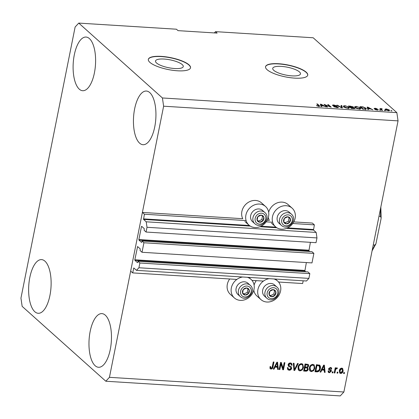 <?xml version="1.0" encoding="UTF-8"?>
<svg xmlns="http://www.w3.org/2000/svg" width="419" height="419" viewBox="0 0 419 419"><rect width="100%" height="100%" fill="white"/><g stroke="black" fill="none" stroke-linecap="round" stroke-linejoin="round"><path stroke-width="0.63" d="M142.02 252.275L143.921 242.769L313.878 253.401L311.982 262.912L142.02 252.275L140.087 250.546L140.229 248.886L137.6 246.555L134.829 259.79L134.908 260.34L137.479 262.645L137.945 261.273L139.878 263.001L138.925 267.757L136.51 270.36L133.797 267.961L132.682 272.9L236.855 279.421M251.992 280.369L263.425 281.081M278.556 282.029L302.644 283.537L303.188 280.793M132.682 272.9L130.67 271.098L142.397 212.423L242.758 218.702A12.476 10.789 131.8 0 1 244.109 206.326A12.476 10.789 131.8 0 1 255.553 200.455A12.476 10.789 131.8 0 1 261.529 202.89L265.552 206.488A12.476 10.789 131.8 0 0 259.576 204.053A12.476 10.789 131.8 0 0 247.095 211.653A12.476 10.789 131.8 0 0 248.912 225.087A12.476 10.789 131.8 0 0 254.888 227.522A12.476 10.789 131.8 0 0 267.369 219.923A12.476 10.789 131.8 0 0 265.552 206.488M136.51 270.36L306.467 280.997L308.887 278.389L138.925 267.757M139.878 263.001L309.835 273.638L308.887 278.389M137.945 261.273L307.907 271.91L309.835 273.638M134.908 260.34L304.87 270.978L305.755 271.774M304.87 270.978L306.362 262.561M142.397 212.423L144.408 214.224L143.555 219.425L146.21 221.803L147.011 227.287L146.063 232.042L144.131 230.314L144.272 228.654L141.701 226.349L141.46 226.611L138.872 239.558L138.951 240.108L141.58 242.439L141.989 241.04L311.951 251.672L313.878 253.401M141.989 241.04L143.921 242.769M138.951 240.108L308.913 250.745L309.798 251.541M308.913 250.745L310.4 242.329M146.063 232.042L316.02 242.68L316.974 237.924L147.011 227.287M146.21 221.803L316.172 232.435L316.974 237.924M286.502 228.371L313.517 230.062L316.172 232.435M313.517 230.062L314.365 224.862L292.761 223.505M144.408 214.224L246.105 220.588M266.196 221.845L272.669 222.248M293.777 221.897L312.354 223.06L314.365 224.862M267.207 220.232L269.328 220.368A12.476 10.789 -48.2 0 1 268.359 217.372M164.091 59.053A14.152 4.001 11.3 0 0 155.507 61.017A14.152 4.001 11.3 0 0 174.681 68.527A14.152 4.001 11.3 0 0 183.265 66.563A14.152 4.001 11.3 0 0 164.091 59.053M281.306 66.391A14.152 4.001 11.3 0 0 272.722 68.355A14.152 4.001 11.3 0 0 291.891 75.865A14.152 4.001 11.3 0 0 300.481 73.901A14.152 4.001 11.3 0 0 281.306 66.391M278.593 63.725A21.51 6.081 11.3 0 0 265.546 66.71A21.51 6.081 11.3 0 0 294.688 78.123A21.51 6.081 11.3 0 0 307.735 75.137A21.51 6.081 11.3 0 0 278.593 63.725M307.708 75.237A21.51 6.081 11.3 0 0 278.556 63.929A21.51 6.081 11.3 0 0 265.531 66.81M161.383 56.387A21.51 6.081 11.3 0 0 148.331 59.372A21.51 6.081 11.3 0 0 177.473 70.785A21.51 6.081 11.3 0 0 190.519 67.805A21.51 6.081 11.3 0 0 161.383 56.387M190.498 67.904A21.51 6.081 11.3 0 0 161.341 56.591A21.51 6.081 11.3 0 0 148.316 59.477M34.824 311.741A26.889 11.151 93.6 0 1 29.152 281.542A26.889 11.151 93.6 0 1 41.56 259.612A26.889 11.151 93.6 0 1 44.933 261.157A26.889 11.151 93.6 0 1 50.605 291.357A26.889 11.151 93.6 0 1 38.202 313.286A26.889 11.151 93.6 0 1 34.824 311.741M79.301 89.174A26.889 11.151 93.6 0 1 73.629 58.974A26.889 11.151 93.6 0 1 86.031 37.05A26.889 11.151 93.6 0 1 89.409 38.59A26.889 11.151 93.6 0 1 95.082 68.795A26.889 11.151 93.6 0 1 82.674 90.719A26.889 11.151 93.6 0 1 79.301 89.174M139.637 143.172A26.889 11.151 93.6 0 1 133.965 112.968A26.889 11.151 93.6 0 1 146.372 91.043A26.889 11.151 93.6 0 1 149.745 92.589A26.889 11.151 93.6 0 1 155.418 122.788A26.889 11.151 93.6 0 1 143.01 144.717A26.889 11.151 93.6 0 1 139.637 143.172M95.165 365.735A26.889 11.151 93.6 0 1 89.493 335.535A26.889 11.151 93.6 0 1 101.896 313.611A26.889 11.151 93.6 0 1 105.274 315.156A26.889 11.151 93.6 0 1 110.946 345.356A26.889 11.151 93.6 0 1 98.538 367.28A26.889 11.151 93.6 0 1 95.165 365.735M268.658 212.265A12.476 10.789 -48.2 0 1 282.123 202.115A12.476 10.789 -48.2 0 1 288.099 204.556L292.122 208.154A12.476 10.789 -48.2 0 1 293.939 221.588A12.476 10.789 -48.2 0 1 281.458 229.188A12.476 10.789 -48.2 0 1 275.482 226.747A12.476 10.789 -48.2 0 1 273.665 213.313A12.476 10.789 -48.2 0 1 286.146 205.713A12.476 10.789 -48.2 0 1 292.122 208.154M247.33 277.294A12.476 10.789 -48.2 0 1 250.997 279.332A12.476 10.789 -48.2 0 1 252.814 292.766A12.476 10.789 -48.2 0 1 240.333 300.365A12.476 10.789 -48.2 0 1 234.357 297.925A12.476 10.789 -48.2 0 1 232.016 285.664A12.476 10.789 -48.2 0 1 242.617 277.001M269.181 278.666A12.476 10.789 131.8 0 0 258.581 287.329A12.476 10.789 131.8 0 0 260.927 299.585A12.476 10.789 131.8 0 0 266.903 302.026A12.476 10.789 131.8 0 0 279.384 294.426A12.476 10.789 131.8 0 0 277.567 280.992A12.476 10.789 131.8 0 0 273.895 278.96M20.95 298.129L75.127 27.005L78.751 23.092L176.43 29.21L178.038 30.645L217.11 33.091L215.502 31.65L313.182 37.768L396.851 112.638L398.05 120.871L343.873 391.995L340.249 395.908L105.818 381.232L22.149 306.362L20.95 298.129M280.976 363.912L279.85 369.553L279.138 369.506L280.552 362.425L281.306 362.472L283.066 368.296L284.192 362.655L284.904 362.697L283.49 369.778L282.725 369.731L280.976 363.912L280.573 363.556L279.447 369.191L279.85 369.553M291.105 364.064L289.911 363.42L288.392 364.467L288.471 365.2L290.98 366.541L291.697 368.296C291.305 369.626 290.446 370.27 289.131 370.223L287.853 369.752L287.324 367.688L288.052 367.641L288.44 369.045L289.356 369.401L290.98 368.275L290.728 367.379L288.508 366.29L288.089 364.766C288.44 363.53 289.23 362.922 290.456 362.954L291.661 363.399L292.137 365.2L291.409 365.248L291.105 364.064L290.315 363.781L288.791 364.829L288.963 365.667L288.717 365.42M290.98 366.541L291.278 366.756M298.249 363.535L294.683 370.48L293.949 370.433L293.321 363.226L294.049 363.268L294.442 369.626L297.511 363.488L298.249 363.535M300.03 370.909L298.773 370.417L298.239 369.668L298.029 367.196C298.37 365.085 299.522 363.901 301.486 363.64L302.78 364.169L303.466 367.453L302.261 369.951L300.03 370.909L298.585 370.218M311.396 371.616L310.144 371.129L309.604 370.38L309.395 367.908C309.735 365.797 310.888 364.614 312.852 364.352L314.145 364.881L314.831 368.165L313.627 370.663L311.396 371.616L309.95 370.93M321.834 370.035L320.813 372.114L320.074 372.067L323.672 365.122L324.364 365.169L325.134 372.386L324.395 372.339L324.222 370.187L321.834 370.035L321.431 369.678L320.409 371.753L320.813 372.114M344.518 372.575L344.313 373.586L343.606 373.539L343.805 372.528L344.518 372.575M78.751 23.092L162.42 97.967L163.62 106.201L398.05 120.871M163.62 106.201L109.443 377.325L343.873 391.995M256.266 280.636A12.476 10.789 131.8 0 0 254.103 285.109M253.804 290.21A12.476 10.789 131.8 0 0 256.905 295.987L260.927 299.585M234.357 297.925L230.335 294.327A12.476 10.789 -48.2 0 1 229.696 278.97M343.156 370.852C342.941 372.391 342.124 373.261 340.699 373.455L339.788 373.088L339.327 370.668C339.547 369.149 340.364 368.301 341.768 368.118L342.674 368.479L343.156 370.852L342.752 370.49C342.538 372.03 341.721 372.9 340.296 373.093L340.699 373.455M337.944 372.161L337.745 373.172L337.033 373.13L337.237 372.119L337.944 372.161M335.436 370.328L334.901 372.994L334.194 372.952L335.221 367.803L335.933 367.845L335.766 368.668L336.792 367.809L337.405 368.123L336.991 368.846L336.53 368.72L335.771 369.28L335.436 370.328L335.032 369.967L334.498 372.638L334.901 372.994M333.063 371.857L332.859 372.868L332.152 372.826L332.351 371.81L333.063 371.857M330.591 370.794L328.873 369.898L328.554 368.778L330.423 367.411L331.392 367.772L331.748 368.982L331.02 369.029L330.816 368.327L330.303 368.144L329.282 368.72L329.423 369.16L331.136 369.993L331.398 371.187L329.386 372.742L328.454 372.407L328.025 370.983L328.753 370.935L329.004 371.805L329.58 372.009L330.664 371.271L330.156 370.396L330.518 370.726M319.414 364.991C320.446 365.803 320.755 366.96 320.346 368.463C320.048 370.564 318.943 371.705 317.026 371.878L315.009 371.753L316.429 364.671L319.797 365.232M308.065 364.3L308.3 365.63L307.237 367.065L308.237 369.223C307.902 370.595 307.075 371.244 305.75 371.171L303.644 371.04L305.058 363.959L308.284 364.451L308.703 365.991L307.64 367.426L307.871 367.583M275.037 367.107L274.016 369.186L273.277 369.139L276.875 362.194L277.567 362.236L278.336 369.458L277.598 369.411L277.425 367.259L275.037 367.107L274.634 366.745L273.612 368.825L274.016 369.186M271.004 369.092L270.035 368.526L269.972 366.793L270.7 366.745L271.203 368.264L272.015 367.772L273.272 361.969L273.979 362.016L273.02 366.819C272.889 368.17 272.219 368.924 271.004 369.092L270.082 368.61M270.255 368.82L270.035 368.526M270.449 367.772L271.203 368.264M162.42 97.967L396.851 112.638M325.333 104.96L327.574 106.965L326.867 106.918L324.049 104.399L329.936 106.636L327.689 104.63L328.402 104.671L331.214 107.191L325.333 104.96L325.233 105.462M338.138 107.521L338.248 106.981C338.652 107.447 338.206 107.646 336.913 107.578L333.676 106.588L336.646 107.29L337.546 106.945L332.686 105.551C332.293 105.117 332.702 104.928 333.901 104.986L336.839 105.871L334.252 105.284L333.404 105.604L333.912 105.871L336.52 106.311L338.416 107.295M337.552 107.594L337.546 106.945M332.686 105.551L332.513 105.248M333.22 105.871L333.309 105.431L333.341 105.923M341.747 105.509L342.412 107.893L341.679 107.845L336.818 105.2L337.546 105.248L341.679 107.573L341.008 105.462L341.747 105.509L341.548 106.52L341.92 107.861M347.812 108.264L345.356 107.741L343.7 106.835L343.245 106.096L344.931 105.677L349.079 107.144L349.394 108.002L347.812 108.264M359.183 108.971L356.721 108.453L355.066 107.547L354.61 106.803L356.297 106.389L360.445 107.851L360.764 108.715L359.183 108.971M384.982 110.223L385.386 110.585L384.673 110.537L384.27 110.176L384.982 110.223L384.914 110.553M389.225 109.951L389.586 110.522L388.397 110.799L385.428 109.731L385.082 109.186L386.276 108.903L389.225 109.951L389.057 110.794M318.786 106.447L316.434 105.567L318.985 106.007L316.769 103.943L317.476 103.991L319.388 105.698L319.765 106.243L318.786 106.447M318.435 106.416L318.985 106.007M368.296 108.814L368.542 109.527L367.803 109.485L367.17 107.102L367.861 107.144L372.863 109.799L370.684 108.961L368.296 108.814L368.16 109.506M378.1 110.056L378.189 109.616L377.168 110.097L374.816 109.406L376.927 109.841L377.529 109.616L374.026 108.626L375.021 108.202L377.226 108.825L374.696 108.631L378.341 109.878M377.519 110.113L377.529 109.616M374.576 108.919L374.649 108.547L374.633 108.94M380.185 109.925L380.588 110.281L379.876 110.239L379.478 109.878L380.185 109.925L380.122 110.255M381.568 109.459L382.631 110.412L381.919 110.365L379.871 108.531L382.165 108.736L381.28 109.092L381.468 109.961M380.808 109.369L380.908 108.872L381.384 108.6L381.311 108.971M381.672 108.919L381.159 109.684M391.55 110.632L391.954 110.993L390.843 110.59L391.55 110.632L391.487 110.967M365.934 108.181L366.4 108.945L362.739 109.165L359.926 106.646L362.99 106.882L365.934 108.181L365.829 109.286M354.605 108.568L354.72 107.976C355.207 108.463 354.793 108.662 353.479 108.584L351.373 108.453L348.556 105.934L353.264 106.819L353.091 107.301L354.93 108.343M321.499 105.887L321.745 106.599L321.006 106.552L320.373 104.169L321.064 104.216L326.066 106.871L323.887 106.033L321.499 105.887L321.363 106.578M215.502 31.65L214.329 32.918M109.443 377.325L105.818 381.232M317.026 105.981L317.11 105.578M318.896 106.452L318.974 106.075M317.377 104.493L317.476 103.991M319.241 106.452L319.388 105.698M367.987 109.495L367.61 108.395L367.861 107.144M368.023 107.84L368.201 108.531L370.124 108.652L367.809 107.384L367.824 108.851M368.008 109.495L368.201 108.531M370.066 108.924L370.124 108.652M375.429 109.731L375.492 109.417M380.483 109.081L380.583 108.579M380.709 109.883L381.185 109.61M386.224 109.165L386.276 108.903M386.548 109.165L386.135 109.778L388.12 110.543L388.533 109.925L386.548 109.165M385.658 110.37L385.862 109.359L386.056 110.171M388.712 110.815L388.533 109.925M360.963 106.986L363.121 108.914L365.635 108.731L365.221 108.133L363.189 107.17L360.963 106.986L360.864 107.484M363.069 109.186L363.121 108.914M365.52 109.307L365.614 108.83M365.431 109.799L365.635 108.731M364.289 109.265L364.341 108.992M354.961 107.447L355.302 107.4M356.239 106.672L356.297 106.389M360.026 108.683L360.246 108.867L360.445 107.851M356.632 106.683L355.385 106.976L355.778 107.594L358.847 108.678L360.089 108.369L358.795 107.212L356.632 106.683M355.7 107.992L355.778 107.594M358.795 108.94L358.847 108.678M349.598 106.274L350.441 107.028L352.363 107.123L352.599 106.814L349.598 106.274L349.498 106.777M350.336 107.526L350.441 107.028M352.306 107.421L352.599 106.814M350.766 107.322L351.756 108.207L353.819 108.306L354.013 107.934L350.766 107.322L350.666 107.824M351.703 108.474L351.756 108.207M353.756 108.6L354.013 107.934M353.112 108.563L353.165 108.291M343.596 106.735L343.936 106.688M344.874 105.96L344.931 105.677M348.66 107.971L348.88 108.154L349.079 107.144M345.266 105.97L344.02 106.269L344.413 106.882L347.482 107.966L348.718 107.662L347.43 106.499L345.266 105.97M344.334 107.28L344.413 106.882M347.43 108.228L347.482 107.966M337.484 105.562L337.546 105.248M334.278 106.965L334.352 106.599M336.593 107.552L336.646 107.29M333.843 105.274L333.901 104.986M324.699 104.98L324.804 104.446M329.884 106.903L329.936 106.636M328.302 105.174L328.402 104.671M321.19 106.567L320.813 105.468L321.064 104.216M321.226 104.912L321.404 105.604L323.327 105.724L321.012 104.457L321.027 105.923M321.211 106.567L321.404 105.604M323.269 105.997L323.327 105.724M344.051 372.543L343.915 373.224L344.313 373.586M340.296 373.093L339.605 372.889M342.459 368.322L342.752 370.49M342.134 369.066L341.197 368.495L339.631 370.349L339.935 372.145L340.867 372.716L342.433 370.857L342.134 369.066L341.6 368.851L340.034 370.705L340.333 372.507M341.197 368.495L341.6 368.851M339.631 370.349L340.034 370.705M337.478 372.135L337.342 372.816L337.745 373.172M335.462 367.819L335.766 368.668M336.96 367.835L336.588 368.484L336.991 368.846M336.588 368.484L336.127 368.364L336.53 368.72M335.64 368.552L335.373 368.924L335.771 369.28M335.373 368.924L335.032 369.967M332.597 371.826L332.461 372.507L332.859 372.868M330.9 369.836L330.994 370.831L328.983 372.386L329.386 372.742M328.983 372.386L328.271 372.203M328.36 370.962L329.004 371.805M330.193 370.433L328.706 369.705M331.167 367.61L331.748 368.982M331.345 368.62L331 368.641M330.816 368.327L330.303 368.144M329.9 367.788L328.884 368.359L329.282 368.72M328.884 368.359L329.423 369.16M330.994 370.831L331.398 371.187M323.997 365.143L324.73 372.025L325.134 372.386M324.73 372.025L324.369 372.004M321.431 369.678L323.819 369.825L324.222 370.187M323.871 365.881L323.468 365.52L321.829 368.861L322.232 369.223L324.154 369.343L323.871 365.881L322.232 369.223M322.887 366.845L323.285 367.201M319.587 365.08L319.943 368.102C319.645 370.207 318.54 371.344 316.628 371.517L317.026 371.878M316.628 371.517L315.078 371.423M319.943 368.102L320.346 368.463M319.016 365.735L316.57 365.185L315.486 370.611L317.11 371.045L319.021 370.118L319.634 368.406L319.11 365.818L316.974 365.541L315.889 370.967M316.57 365.185L316.974 365.541M317.77 365.258L318.173 365.619M313.931 364.708L314.428 367.803L314.831 368.165M314.428 367.803L313.223 370.302L313.627 370.663M313.223 370.302L310.998 371.26M313.637 365.572L312.291 364.823C310.783 365.038 309.919 365.965 309.704 367.604L310.217 370.05L311.558 370.789C313.03 370.585 313.883 369.684 314.124 368.097L314.145 366.478L313.637 365.572L312.694 365.179C311.186 365.394 310.322 366.326 310.102 367.966L310.62 370.412M312.291 364.823L312.694 365.179M309.704 367.604L310.102 367.966M307.646 367.426L307.834 368.861C307.499 370.234 306.671 370.883 305.346 370.81L303.712 370.71M308.3 365.63L308.703 365.991M307.834 368.861L308.237 369.223M307.274 368.128L305.928 367.494L304.613 367.416L304.121 369.898L304.524 370.255L306.635 370.302L307.525 369.181L307.274 368.128L305.016 367.772L304.524 370.255M307.766 365.153L305.205 364.472L304.781 366.588L305.184 366.944L307.148 367.002L307.965 366.059L307.766 365.153L305.608 364.829L305.184 366.944M305.205 364.472L305.608 364.829M304.613 367.416L305.016 367.772M302.56 364.001L303.063 367.091L303.466 367.453M303.063 367.091L301.858 369.589L302.261 369.951M301.858 369.589L299.627 370.548M302.267 364.86L300.926 364.111C299.417 364.326 298.553 365.253 298.333 366.892L298.852 369.338L300.193 370.077C301.664 369.872 302.518 368.971 302.759 367.384L302.78 365.766L302.267 364.86L301.329 364.472C299.815 364.687 298.957 365.614 298.737 367.254L299.255 369.699M300.926 364.111L301.329 364.472M298.333 366.892L298.737 367.254M297.684 363.498L294.279 370.118L294.683 370.48M294.279 370.118L293.918 370.097M293.672 363.247L294.038 369.265L294.442 369.626M291.053 366.588L291.294 367.94C290.901 369.265 290.048 369.909 288.728 369.867L289.131 370.223M288.728 369.867L287.67 369.553M287.628 367.673L288.44 369.045M290.728 367.379L288.335 366.101M291.441 363.236L292.137 365.2M291.734 364.839L291.425 364.86M289.911 363.42L290.315 363.781M288.392 364.467L288.791 364.829M291.294 367.94L291.697 368.296M281.008 362.456L282.663 367.94L283.066 368.296M284.433 362.665L283.087 369.417L283.49 369.778M283.087 369.417L282.626 369.39M277.2 362.215L277.938 369.097L278.336 369.458M277.938 369.097L277.572 369.076M274.634 366.745L277.022 366.897L277.425 367.259M277.074 362.954L276.671 362.592L275.032 365.934L275.435 366.295L277.357 366.416L277.074 362.954L275.435 366.295M276.09 363.912L276.488 364.273M270.297 366.384L270.8 367.903M273.513 361.985L272.617 366.463L273.02 366.819M272.617 366.463C272.486 367.809 271.816 368.563 270.601 368.73M248.221 288.55A3.766 3.258 131.8 0 0 246.602 287.968A3.766 3.258 131.8 0 0 243.287 289.55A3.766 3.258 131.8 0 0 242.58 293.091A3.766 3.258 131.8 0 0 245.188 295.049A3.766 3.258 131.8 0 0 248.504 293.462A3.766 3.258 131.8 0 0 249.211 289.922A3.766 3.258 131.8 0 0 248.221 288.55M247.854 288.895L246.602 287.968L243.287 289.55L242.58 293.091L245.188 295.049L248.504 293.462L249.211 289.922L247.854 288.895M247.598 282.956A7.526 6.51 131.8 0 0 237.913 284.742A7.526 6.51 131.8 0 0 237.929 294.484L240.234 296.542A7.526 6.51 -48.2 0 1 240.218 286.8A7.526 6.51 -48.2 0 1 249.897 285.014A7.526 6.51 -48.2 0 1 250.274 285.323L247.975 283.26A7.526 6.51 131.8 0 0 247.598 282.956M242.601 292.933L243.984 293.97L247.294 292.383L247.975 288.99M243.984 293.97L245.188 295.049M247.294 292.383L248.504 293.462M262.771 215.706A3.766 3.258 131.8 0 0 261.157 215.125A3.766 3.258 131.8 0 0 257.842 216.712A3.766 3.258 131.8 0 0 257.135 220.253A3.766 3.258 131.8 0 0 259.743 222.206A3.766 3.258 131.8 0 0 263.059 220.624A3.766 3.258 131.8 0 0 263.766 217.084A3.766 3.258 131.8 0 0 262.771 215.706M262.409 216.057L261.157 215.125L257.842 216.712L257.135 220.253L259.743 222.206L263.059 220.624L263.766 217.084L262.409 216.057M262.153 210.113A7.526 6.51 131.8 0 0 252.468 211.904A7.526 6.51 131.8 0 0 252.484 221.641L254.789 223.704A7.526 6.51 -48.2 0 1 254.773 213.962A7.526 6.51 -48.2 0 1 264.452 212.171A7.526 6.51 -48.2 0 1 264.829 212.48L262.53 210.422A7.526 6.51 131.8 0 0 262.153 210.113M257.156 220.095L258.539 221.127L261.849 219.546L262.53 216.146M258.539 221.127L259.743 222.206M261.849 219.546L263.059 220.624M289.34 217.372A3.766 3.258 131.8 0 0 287.727 216.791A3.766 3.258 131.8 0 0 284.412 218.372A3.766 3.258 131.8 0 0 283.705 221.913A3.766 3.258 131.8 0 0 286.313 223.872A3.766 3.258 131.8 0 0 289.629 222.285A3.766 3.258 131.8 0 0 290.336 218.744A3.766 3.258 131.8 0 0 289.34 217.372M288.979 217.718L287.727 216.791L284.412 218.372L283.705 221.913L286.313 223.872L289.629 222.285L290.336 218.744L288.979 217.718M288.717 211.778A7.526 6.51 131.8 0 0 279.038 213.564A7.526 6.51 131.8 0 0 279.054 223.306L281.353 225.364A7.526 6.51 -48.2 0 1 281.338 215.623A7.526 6.51 -48.2 0 1 291.022 213.837A7.526 6.51 -48.2 0 1 291.399 214.146L289.094 212.087A7.526 6.51 131.8 0 0 288.717 211.778M283.726 221.756L285.103 222.793L288.419 221.206L289.1 217.812M285.103 222.793L286.313 223.872M288.419 221.206L289.629 222.285M274.785 290.21A3.766 3.258 131.8 0 0 273.172 289.629A3.766 3.258 131.8 0 0 269.857 291.215A3.766 3.258 131.8 0 0 269.15 294.756A3.766 3.258 131.8 0 0 271.758 296.71A3.766 3.258 131.8 0 0 275.074 295.128A3.766 3.258 131.8 0 0 275.781 291.587A3.766 3.258 131.8 0 0 274.785 290.21M274.424 290.561L273.172 289.629L269.857 291.215L269.15 294.756L271.758 296.71L275.074 295.128L275.781 291.587L274.424 290.561M274.162 284.616A7.526 6.51 131.8 0 0 264.483 286.407A7.526 6.51 131.8 0 0 264.499 296.144L266.798 298.202A7.526 6.51 -48.2 0 1 266.783 288.466A7.526 6.51 -48.2 0 1 276.467 286.675A7.526 6.51 -48.2 0 1 276.844 286.984L274.539 284.925A7.526 6.51 131.8 0 0 274.162 284.616M269.171 294.599L270.548 295.631L273.864 294.044L274.545 290.65M270.548 295.631L271.758 296.71M273.864 294.044L275.074 295.128M378.98 216.298L380.546 216.398L381.133 217.98L380.981 219.179L375.906 243.868L374.816 245.084L373.25 244.984M133.614 268.244L134.185 268.28M134.829 259.79L304.786 270.428M137.416 246.843L137.987 246.88M138.872 239.558L308.829 250.195M141.46 226.611L142.031 226.648M143.555 219.425L250.29 226.103M259.932 226.71L276.854 227.768M143.476 218.875L249.42 225.506M261.016 226.234L275.99 227.171M287.586 227.894L313.438 229.512M375.948 109.223L376.005 108.95M361.796 107.039L361.854 106.766M350.624 106.337L350.677 106.07M351.641 107.374L351.693 107.107M340.904 107.426L340.956 107.159M329.58 370.108L329.978 370.464M305.346 370.81L305.75 371.171M306.368 364.546L306.771 364.902M305.928 367.494L306.326 367.856M293.991 368.133L294.389 368.495M289.141 366.468L289.539 366.829M249.478 286.942A5.808 5.023 131.8 0 0 241.873 288.492A5.808 5.023 131.8 0 0 242.313 296.076A5.808 5.023 131.8 0 0 249.918 294.526A5.808 5.023 131.8 0 0 249.478 286.942M240.611 296.851A7.526 6.51 -48.2 0 1 240.234 296.542L240.637 296.872C247.1 302.23 256.8 290.629 250.274 285.323M264.033 214.104A5.808 5.023 131.8 0 0 256.428 215.649A5.808 5.023 131.8 0 0 256.868 223.233A5.808 5.023 131.8 0 0 264.473 221.682A5.808 5.023 131.8 0 0 264.033 214.104M255.166 224.008A7.526 6.51 -48.2 0 1 254.789 223.704L255.192 224.034C261.655 229.392 271.355 217.791 264.829 212.48M290.603 215.764A5.808 5.023 131.8 0 0 282.998 217.314A5.808 5.023 131.8 0 0 283.438 224.898A5.808 5.023 131.8 0 0 291.043 223.348A5.808 5.023 131.8 0 0 290.603 215.764M281.73 225.673A7.526 6.51 -48.2 0 1 281.353 225.364L281.762 225.694C288.225 231.052 297.925 219.451 291.399 214.146M276.048 288.602A5.808 5.023 131.8 0 0 268.443 290.152A5.808 5.023 131.8 0 0 268.883 297.736A5.808 5.023 131.8 0 0 276.488 296.186A5.808 5.023 131.8 0 0 276.048 288.602M267.175 298.511A7.526 6.51 -48.2 0 1 266.798 298.202L267.207 298.538C273.67 303.895 283.37 292.294 276.844 286.984M372.276 249.865A37.642 15.613 -86.4 0 0 374.816 245.084M380.546 216.398A37.642 15.613 -86.4 0 0 380.4 209.207M244.89 221.483L248.912 225.087M271.46 223.149L275.482 226.747M248.828 277.388L250.997 279.332M275.398 279.054L277.567 280.992M318.99 106.044L318.906 106.452M381.269 109.029L381.065 110.045M355.385 106.976L355.181 107.992M360.089 108.369L359.884 109.385M352.709 106.997L352.62 107.447M354.144 108.16L354.055 108.605M344.02 106.269L343.816 107.28M348.718 107.662L348.519 108.673M381.133 217.906L380.834 207.012M372.067 250.892L375.906 243.868"/></g></svg>

